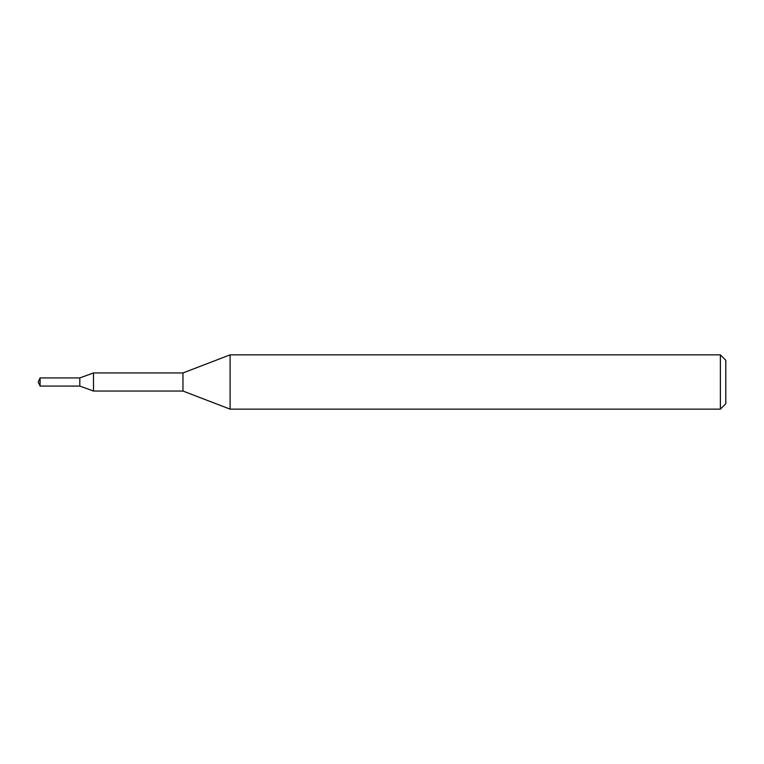 <?xml version="1.0" encoding="UTF-8"?>
<svg xmlns="http://www.w3.org/2000/svg" width="764" height="764" viewBox="0 0 764 764"><rect width="100%" height="100%" fill="white"/><g stroke="black" fill="none" stroke-linecap="round" stroke-linejoin="round"><path stroke-width="1.15" d="M93.495 391.044L79.819 386.068L79.819 377.913L93.495 372.956L182.959 372.956L230.098 354.859L720.376 354.859L725.8 360.283L725.8 403.717L720.376 409.141L230.098 409.141L182.959 391.044L93.495 391.044L93.495 372.956M230.098 409.141L230.098 354.859M182.959 391.044L182.959 372.956M720.376 409.141L720.376 354.859M40.1 386.068L40.1 377.932L79.819 377.932L79.819 386.087L40.1 386.068L38.2 382L40.1 377.932"/></g></svg>
